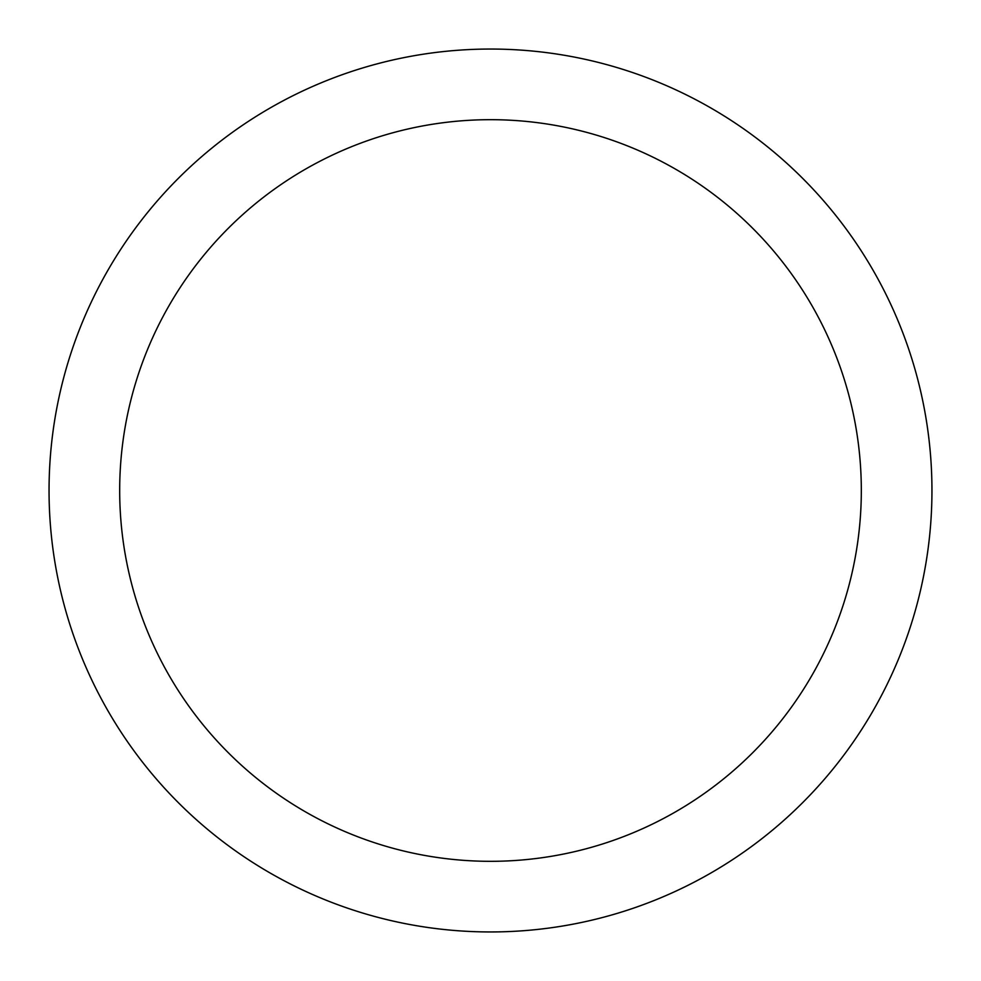 <?xml version="1.0" encoding="UTF-8"?>
<svg xmlns="http://www.w3.org/2000/svg" width="981" height="981" viewBox="0 0 981 981"><rect width="100%" height="100%" fill="white"/><g stroke="black" fill="none" stroke-linecap="round" stroke-linejoin="round"><path stroke-width="1.47" d="M49.05 490.5A441.45 441.45 0 0 0 490.5 931.95A441.45 441.45 0 0 0 931.95 490.5A441.45 441.45 0 0 0 490.5 49.05A441.45 441.45 0 0 0 49.05 490.5M861.318 490.5A370.818 370.818 0 0 1 490.5 861.318A370.818 370.818 0 0 1 119.682 490.5A370.818 370.818 0 0 1 490.5 119.682A370.818 370.818 0 0 1 861.318 490.5"/></g></svg>
